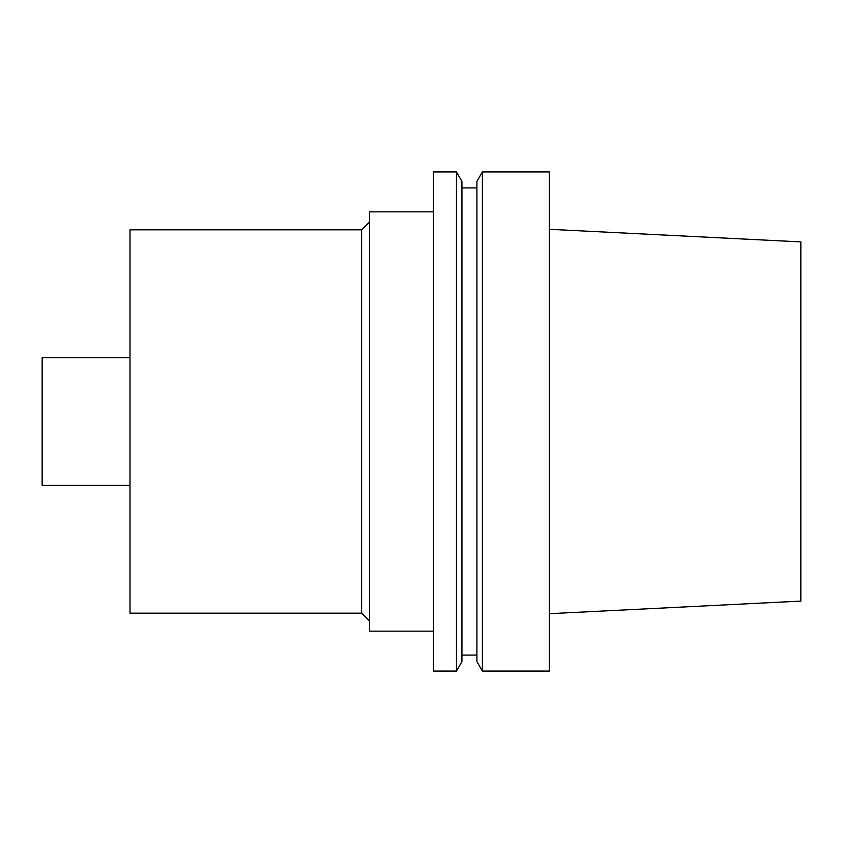 <?xml version="1.0" encoding="UTF-8"?>
<svg xmlns="http://www.w3.org/2000/svg" width="843" height="843" viewBox="0 0 843 843"><rect width="100%" height="100%" fill="white"/><g stroke="black" fill="none" stroke-linecap="round" stroke-linejoin="round"><path stroke-width="1.26" d="M549.278 613.704L800.85 601.101L800.85 241.899L549.278 229.296M549.278 671.07L549.278 171.93L482.386 171.93L482.386 671.07L549.278 671.07M482.386 671.07L476.906 661.576L476.906 181.424L482.386 171.93M476.906 655.095L461.932 655.095M456.453 671.07L461.932 661.576L461.932 181.424L456.453 171.93L433.481 171.93L433.481 671.07L456.453 671.07L456.453 171.93M433.481 631.144L369.592 631.144L369.592 211.856L433.481 211.856M369.592 621.154L361.605 613.167L361.605 229.833L369.592 221.846M361.605 613.167L130.001 613.167L130.001 229.833L361.605 229.833M130.001 485.389L42.15 485.389L42.15 357.611L130.001 357.611M476.906 187.905L461.932 187.905"/></g></svg>
